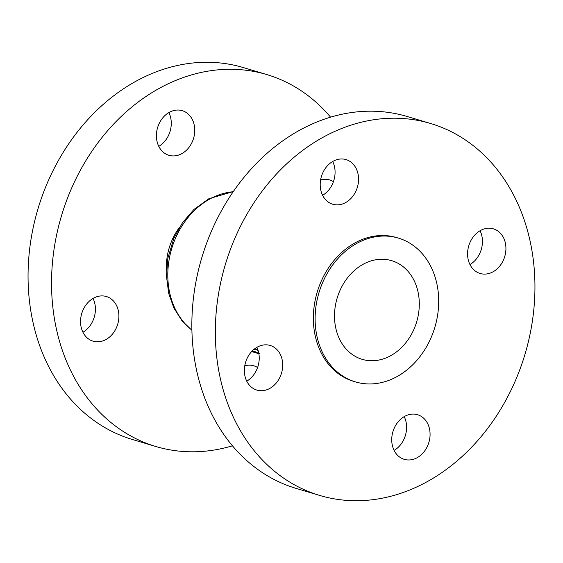 <?xml version="1.0" encoding="UTF-8"?>
<svg xmlns="http://www.w3.org/2000/svg" width="563" height="563" viewBox="0 0 563 563"><rect width="100%" height="100%" fill="white"/><g stroke="black" fill="none" stroke-linecap="round" stroke-linejoin="round"><path stroke-width="0.84" d="M252.372 351.213L254.659 352.304L253.09 351.847A75.681 60.994 -73.4 0 1 251.851 351.354M254.835 352.234L255.539 352.593M348.159 160.406A23.287 18.769 -73.4 0 1 356.935 188.612A23.287 18.769 -73.4 0 1 332.719 204.221A23.287 18.769 -73.4 0 1 330.608 203.419A23.287 18.769 -73.4 0 1 321.832 175.206A23.287 18.769 -73.4 0 1 346.048 159.596A23.287 18.769 -73.4 0 1 348.159 160.406M332.691 161.504A23.287 18.769 -73.4 0 1 322.592 195.305M495.531 229.655A23.287 18.769 -73.4 0 1 504.307 257.861A23.287 18.769 -73.4 0 1 480.091 273.47A23.287 18.769 -73.4 0 1 477.98 272.668A23.287 18.769 -73.4 0 1 469.204 244.455A23.287 18.769 -73.4 0 1 493.42 228.845A23.287 18.769 -73.4 0 1 495.531 229.655M480.063 230.753A23.287 18.769 -73.4 0 1 469.964 264.554M419.681 415.522A23.287 18.769 -73.4 0 1 428.45 443.735A23.287 18.769 -73.4 0 1 404.241 459.345A23.287 18.769 -73.4 0 1 402.13 458.535A23.287 18.769 -73.4 0 1 393.354 430.322A23.287 18.769 -73.4 0 1 417.57 414.713A23.287 18.769 -73.4 0 1 419.681 415.522M404.206 416.62A23.287 18.769 -73.4 0 1 394.114 450.421M272.309 346.273A23.287 18.769 -73.4 0 1 281.078 374.479A23.287 18.769 -73.4 0 1 256.869 390.089A23.287 18.769 -73.4 0 1 254.757 389.286A23.287 18.769 -73.4 0 1 245.982 361.073A23.287 18.769 -73.4 0 1 270.198 345.464A23.287 18.769 -73.4 0 1 272.309 346.273M256.841 347.371A23.287 18.769 -73.4 0 1 246.742 381.172M355.429 381.897L353.67 381.369A75.041 60.473 -73.4 0 1 346.864 378.765A75.041 60.473 -73.4 0 1 318.595 287.869A75.041 60.473 -73.4 0 1 396.619 237.572L398.379 238.093A75.041 60.473 -73.4 0 1 405.184 240.697A75.041 60.473 -73.4 0 1 433.454 331.6A75.041 60.473 -73.4 0 1 355.429 381.897A75.041 60.473 -73.4 0 1 348.624 379.293A75.041 60.473 -73.4 0 1 320.354 288.39A75.041 60.473 -73.4 0 1 398.379 238.093M319.608 495.412L296.124 488.402A194.059 156.401 -73.4 0 1 278.523 481.675A194.059 156.401 -73.4 0 1 205.411 246.587A194.059 156.401 -73.4 0 1 407.197 116.506L430.681 123.522A194.059 156.401 -73.4 0 1 448.282 130.25A194.059 156.401 -73.4 0 1 521.387 365.338A194.059 156.401 -73.4 0 1 319.608 495.412A194.059 156.401 -73.4 0 1 302.007 488.691A194.059 156.401 -73.4 0 1 228.895 253.603A194.059 156.401 -73.4 0 1 430.681 123.522M244.75 365.823A23.287 18.769 -73.4 0 1 253.765 365.788A23.287 18.769 -73.4 0 1 255.876 366.597A23.287 18.769 -73.4 0 1 257.572 367.533M320.6 179.949A23.287 18.769 -73.4 0 1 329.615 179.921A23.287 18.769 -73.4 0 1 331.727 180.73A23.287 18.769 -73.4 0 1 333.43 181.659M168.886 112.579A23.287 18.769 -73.4 0 1 158.794 146.38M184.354 111.481A23.287 18.769 -73.4 0 1 193.13 139.687A23.287 18.769 -73.4 0 1 168.914 155.297A23.287 18.769 -73.4 0 1 166.803 154.494A23.287 18.769 -73.4 0 1 158.034 126.281A23.287 18.769 -73.4 0 1 182.243 110.672A23.287 18.769 -73.4 0 1 184.354 111.481M93.036 298.446A23.287 18.769 -73.4 0 1 82.937 332.247M108.504 297.348A23.287 18.769 -73.4 0 1 117.28 325.562A23.287 18.769 -73.4 0 1 93.064 341.171A23.287 18.769 -73.4 0 1 90.953 340.362A23.287 18.769 -73.4 0 1 82.177 312.148A23.287 18.769 -73.4 0 1 106.393 296.539A23.287 18.769 -73.4 0 1 108.504 297.348M166.493 270.726A54.597 43.998 -73.4 0 1 179.421 227.438M396.31 262.442A51.493 41.5 -73.4 0 1 415.705 324.816A51.493 41.5 -73.4 0 1 362.171 359.335A51.493 41.5 -73.4 0 1 357.498 357.547A51.493 41.5 -73.4 0 1 338.103 295.174A51.493 41.5 -73.4 0 1 391.644 260.655A51.493 41.5 -73.4 0 1 396.31 262.442M232.428 445.812A194.059 156.401 -73.4 0 1 155.803 446.494A194.059 156.401 -73.4 0 1 138.202 439.766A194.059 156.401 -73.4 0 1 65.097 204.679A194.059 156.401 -73.4 0 1 266.876 74.597A194.059 156.401 -73.4 0 1 284.477 81.325A194.059 156.401 -73.4 0 1 330.572 117.188M155.803 446.494L132.319 439.478A194.059 156.401 -73.4 0 1 114.718 432.75A194.059 156.401 -73.4 0 1 41.613 197.662A194.059 156.401 -73.4 0 1 243.392 67.588L266.876 74.597M253.723 349.588L254.828 349.919A75.681 60.994 -73.4 0 1 254.019 349.341M254.736 348.771L258.171 350.728M252.294 350.904A75.681 60.994 106.6 0 0 253.814 351.65A75.681 60.994 106.6 0 0 257.671 353.261L258.058 353.381A75.681 60.994 -73.4 0 1 254.202 351.762A75.681 60.994 -73.4 0 1 253.66 351.502L258.832 353.501M259.367 353.663L252.182 350.826M258.811 353.395A75.681 60.994 -73.4 0 1 257.101 352.628A75.681 60.994 -73.4 0 1 255.391 351.784L255.004 351.671A75.681 60.994 106.6 0 0 256.721 352.515A75.681 60.994 106.6 0 0 258.818 353.444M251.823 351.389A75.681 60.994 106.6 0 0 253.287 351.952L254.617 352.354C255.961 352.776 255.771 352.621 254.047 351.889L252.801 351.347M257.974 350.13L255.37 348.567M233.209 191.744A75.681 60.994 106.6 0 0 171.687 248.698A75.681 60.994 106.6 0 0 191.892 330.066M191.899 330.291L181.905 320.664L173.876 308.003L168.675 293.351L166.451 276.039L167.865 258.192L173.861 238.297L182.518 222.659L193.904 209.478L208.901 198.697L233.335 191.561M258.867 353.726L251.647 351.572"/></g></svg>
